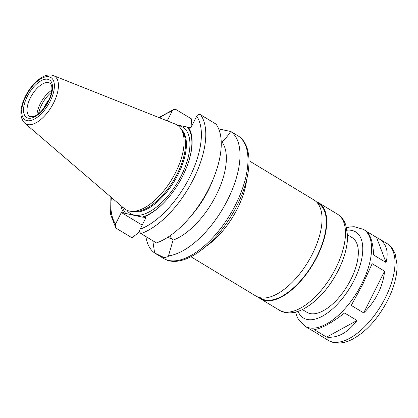 <?xml version="1.0" encoding="UTF-8"?>
<svg xmlns="http://www.w3.org/2000/svg" width="418" height="418" viewBox="0 0 418 418"><rect width="100%" height="100%" fill="white"/><g stroke="black" fill="none" stroke-linecap="round" stroke-linejoin="round"><path stroke-width="0.63" d="M386.049 262.509L376.54 237.429L378.687 238.558C386.363 243.495 388.813 251.479 386.049 262.509L373.629 255.001C372.971 241.902 370.233 233.746 365.421 230.537L363.498 229.377A56.592 27.06 121.2 0 1 361.878 283.655A56.592 27.06 121.2 0 1 304.941 326.228L298.253 319.195L296.675 315.752L295.604 312.074M304.941 326.228L318.903 334.505M314.195 329.619C321.515 328.517 331.646 322.973 344.594 312.983L357.014 320.491C347.797 332.733 337.66 338.282 326.615 337.127L314.195 329.619M326.615 337.127L357.014 320.491M366.643 231.447L376.54 237.429M363.681 312.904L351.261 305.396L362.814 284.219L372.151 263.68L384.57 271.188C383.844 278.728 381.671 286.142 378.05 293.431C374.382 300.699 369.59 307.193 363.681 312.904L384.57 271.188M218.698 128.943L230.746 131.492A71.713 34.292 121.2 0 1 227.732 199.647A71.713 34.292 121.2 0 1 168.449 255.9L168.229 256.584L164.284 257.687L154.623 252.974A71.713 34.292 121.2 0 1 145.887 236.551M221.211 141.88L222.125 142.183C225.704 138.4 228.578 134.836 230.746 131.492M213.953 177.237A71.713 34.292 121.2 0 1 189.286 218.034L192.029 214.847A59.241 28.33 121.2 0 0 212.407 181.146L213.953 177.237A71.713 34.292 121.2 0 0 215.97 124.057L200.504 114.71C198.937 114.046 197.662 114.558 196.679 116.246L190.916 127.762L177.227 125.05M167.237 120.87L172.148 111.057L173.987 109.338L175.973 109.521L191.439 118.869L191.125 127.725M222.125 142.183A59.241 28.33 121.2 0 1 216.226 195.086A59.241 28.33 121.2 0 1 173.083 240.115L168.449 255.9M169.75 235.971L173.083 240.115M189.286 218.034A71.713 34.292 121.2 0 1 156.442 242.931L140.976 233.584C139.628 232.481 139.34 231.023 140.114 229.21L145.882 217.694L143.317 217.151A54.565 26.094 121.2 0 0 167.806 198.388A54.565 26.094 121.2 0 0 186.574 167.346A54.565 26.094 121.2 0 0 188.351 127.218M167.926 198.247A53.483 25.576 121.2 0 1 142.224 217.104L143.317 217.151M187.259 127.171A53.483 25.576 121.2 0 1 186.506 167.513M152.789 240.721L154.623 252.974M139.769 231.791L131.91 237.743L116.444 228.39L115.749 227.753L115.582 224.022L121.345 212.506L142.172 225.098M167.571 237.414A25.101 3.621 -153.4 0 0 172.352 238.924M121.345 212.506L142.224 217.104M53.504 75.616L175.361 124.104A49.496 23.669 121.2 0 1 181.355 129.439A49.496 23.669 121.2 0 1 175.633 172.42A49.496 23.669 121.2 0 1 131.816 211.377A49.496 23.669 121.2 0 1 124.308 208.551L24.751 123.179C20.205 118.325 19.651 111.172 23.095 101.715C25.435 95.325 28.879 89.572 33.424 84.457C36.376 81.186 39.428 78.699 42.584 76.996C46.445 74.879 50.087 74.42 53.504 75.616A27.881 13.334 121.2 0 1 53.661 102.828A27.881 13.334 121.2 0 1 24.751 123.179M181.355 129.439L182.849 132.015A48.018 22.964 121.2 0 1 177.295 173.705A48.018 22.964 121.2 0 1 134.795 211.503L131.816 211.377M125.938 213.661A53.483 25.576 121.2 0 1 122.453 206.957M123.911 213.049A54.565 26.094 121.2 0 1 120.833 205.572M249.013 160.705L314.049 200.023A56.122 26.841 121.2 0 1 312.439 253.857A56.122 26.841 121.2 0 1 255.978 296.08L190.942 256.762M317.142 202.62L318.411 203.394A55.5 26.543 121.2 0 1 316.823 256.626A55.5 26.543 121.2 0 1 260.984 298.379L259.714 297.611M316.238 201.69A56.122 26.841 121.2 0 1 318.735 202.861A56.122 26.841 121.2 0 1 317.126 256.689A56.122 26.841 121.2 0 1 260.665 298.912A56.122 26.841 121.2 0 1 258.47 297.245M347.562 234.859L352.118 237.617A43.65 20.874 121.2 0 1 350.869 279.48A43.65 20.874 121.2 0 1 306.953 312.324L302.397 309.571M43.77 108.346A20.111 9.619 121.2 0 1 49.209 99.348M38.581 113.665A20.111 9.619 121.2 0 1 51.508 92.284M36.925 114.882A19.489 9.321 121.2 0 1 51.816 90.246M230.856 131.513L237.753 135.683A71.713 34.292 121.2 0 1 235.7 204.465A71.713 34.292 121.2 0 1 163.553 258.418L156.656 254.249M200.504 114.71A71.713 34.292 121.2 0 1 193.518 178.967A71.713 34.292 121.2 0 1 140.976 233.584M196.679 116.246A68.594 32.803 121.2 0 1 189.652 177.227A68.594 32.803 121.2 0 1 140.114 229.21M139.743 230.323L138.551 232.711M50.144 101.297A24.793 11.856 121.2 0 1 22.457 116.45A24.793 11.856 121.2 0 1 41.481 78.453A24.793 11.856 121.2 0 1 50.144 101.297M181.485 129.658A48.018 22.964 121.2 0 1 178.193 174.249A48.018 22.964 121.2 0 1 132.072 211.388M177.958 125.552A50.51 24.155 121.2 0 1 181.287 175.638A50.51 24.155 121.2 0 1 126.795 210.176M115.582 224.022A68.594 32.803 121.2 0 1 111.428 197.505M159.598 117.829A68.594 32.803 121.2 0 1 172.148 111.057M246.709 179.406A56.122 26.841 121.2 0 1 237.455 208.519A56.122 26.841 121.2 0 1 206.429 246.035M318.735 202.861L337.483 214.194A56.122 26.841 121.2 0 1 335.873 268.022A56.122 26.841 121.2 0 1 279.407 310.245L260.665 298.912M347.128 230.198A50.353 24.082 121.2 0 1 354.145 280.175A50.353 24.082 121.2 0 1 298.065 311.347M378.687 238.558L386.932 243.542A56.592 27.06 121.2 0 1 385.312 297.82A56.592 27.06 121.2 0 1 328.376 340.398L320.131 335.414M29.819 116.544A19.489 9.321 121.2 0 1 31.93 95.043A19.489 9.321 121.2 0 1 49.988 83.187L51.236 84.708L51.738 86.395C52.36 90.189 51.252 95.064 48.415 101.02C43.869 110.044 37.014 115.77 33.503 116.596L29.819 116.544M48.77 101.004A21.982 10.513 121.2 0 1 24.223 114.438A21.982 10.513 121.2 0 1 41.089 80.752A21.982 10.513 121.2 0 1 48.77 101.004M173.987 109.338L158.934 117.568M110.885 197.04L110.645 214.512L115.749 227.753M237.753 135.683C253.705 145.14 251.981 175.9 236.964 205.541C218.76 242.701 182.938 270.827 163.553 258.418M337.483 214.194C340.278 215.913 342.494 218.243 344.129 221.185L345.696 224.602L347.583 235.616C347.604 246.296 344.542 257.812 338.402 270.169C328.971 288.394 317.278 301.378 303.316 309.111C298.358 311.692 293.488 312.946 288.713 312.883C285.342 312.805 282.239 311.927 279.407 310.245M346.626 227.685L350.451 226.911L354.234 226.723L363.498 229.377M386.932 243.542C389.743 245.277 391.974 247.618 393.62 250.575L395.203 254.024L397.1 265.122C397.121 275.885 394.033 287.5 387.841 299.967C378.327 318.354 366.529 331.448 352.452 339.254C347.452 341.846 342.551 343.115 337.739 343.053C334.348 342.969 331.223 342.086 328.376 340.398"/></g></svg>

